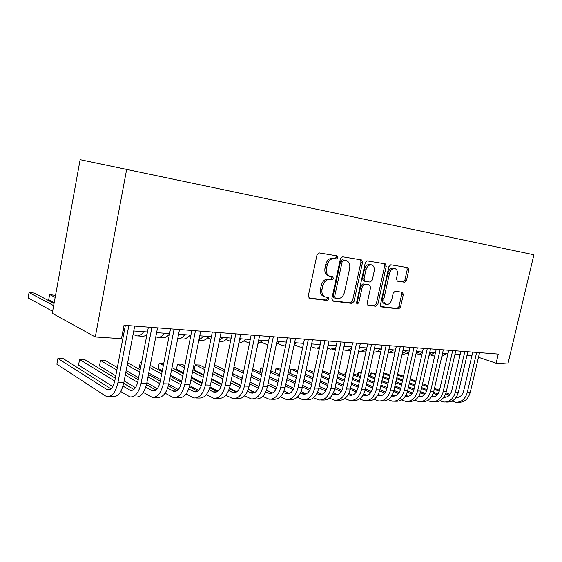 <?xml version="1.0" encoding="UTF-8"?>
<svg xmlns="http://www.w3.org/2000/svg" width="562" height="562" viewBox="0 0 562 562"><rect width="100%" height="100%" fill="white"/><g stroke="black" fill="none" stroke-linecap="round" stroke-linejoin="round"><path stroke-width="0.84" d="M337.895 257.649L337.074 255.893L319.188 252.921L316.989 254.923L308.299 295.9L309.451 298.359L327.505 300.501L328.995 299.089L328.222 297.403L325.637 297.08C322.644 296.125 321.45 293.526 322.047 289.297L322.771 285.932C324.028 281.618 326.325 279.476 329.662 279.497L331.945 279.82L333.435 278.422L332.641 276.701L330.203 276.349C327.14 275.387 325.911 272.732 326.515 268.39L327.239 265.011C328.503 260.684 330.8 258.569 334.123 258.661L336.399 259.026L337.895 257.649M329.367 276.097L328.672 275.893C325.609 274.93 324.379 272.289 324.984 267.955L325.7 264.583C326.965 260.262 329.255 258.148 332.578 258.246L334.861 258.611L336.35 257.241L335.985 255.71M308.728 297.951L325.988 300.003L327.477 298.591L327.274 297.284M324.674 296.764L324.119 296.581C321.127 295.633 319.933 293.041 320.53 288.812L321.246 285.454C322.504 281.155 324.801 279.012 328.131 279.04L330.407 279.363L331.903 277.965L331.629 276.553M404.598 282.243L406.481 280.389L408.813 269.943L407.864 267.638L390.801 264.807L388.855 266.683L380.467 304.625L381.415 306.887L398.634 308.931L400.516 307.049L403.319 294.509L402.399 292.261L395.114 291.264L393.203 293.146L391.805 299.434C390.773 302.883 389.009 304.569 386.501 304.492C384.303 303.775 383.453 301.752 383.965 298.429L389.48 273.511C390.485 270.118 392.213 268.446 394.672 268.503C396.948 269.233 397.819 271.313 397.299 274.727L396.379 278.857L397.341 281.162L404.598 282.243L403.038 281.815L404.921 279.96L407.246 269.542L406.769 267.456M95.287 336.961L121.476 338.675L124.026 325.257L498.276 354.088L496.113 363.207L507.872 363.979L533.9 254.783L80.127 159.664L52.266 313.294L95.287 336.961L126.675 169.281M362.532 262.377L361.443 259.932L342.539 256.799L340.424 258.759L331.826 298.745L332.915 301.141L351.981 303.403L354.025 301.429L362.532 262.377L360.98 261.962L360.411 259.763M367.295 260.909L385.237 263.88L386.263 266.255L377.854 304.309L375.894 306.234L368.194 305.321L367.204 303.023L370.618 287.449L369.564 285.096L364.408 284.372L362.385 286.311L358.809 302.672L357.341 304.035L356.631 302.405L365.265 262.819L367.295 260.909M478.473 357.277L496.113 363.207M123.085 330.217L124.434 330.315M133.742 330.99L147.448 331.987M156.601 332.655L169.584 333.596M178.583 334.257L190.89 335.149M199.742 335.795L211.403 336.638M220.114 337.277L231.179 338.078M239.749 338.703L250.245 339.469M258.682 340.08L268.643 340.804M276.954 341.408L286.409 342.096M294.593 342.694L303.578 343.347M311.636 343.93L320.171 344.555M328.11 345.131L336.224 345.721M344.049 346.29L351.763 346.852M359.469 347.414L366.803 347.948M374.404 348.503L381.38 349.009M388.876 349.55L395.507 350.035M402.898 350.576L409.206 351.032M416.498 351.559L422.498 352.002M429.691 352.522L435.395 352.936M442.498 353.456L447.928 353.849M454.932 354.362L460.095 354.734M467.015 355.24L471.925 355.598M332.219 300.74L350.449 302.911L352.493 300.944L360.98 261.962M343.663 260.206L342.188 261.583L334.643 296.596L335.409 298.274L337.825 298.57C341.064 298.527 343.291 296.406 344.513 292.198L349.648 268.481C350.267 264.175 349.065 261.548 346.037 260.592L342.118 259.792L340.642 261.161L342.188 261.583M333.933 297.79L333.118 296.111L340.642 261.161M345.18 260.368L346.016 260.592M342.118 259.792L344.471 260.178M367.548 304.941L374.355 305.749L376.315 303.831L384.696 265.847L384.176 263.704M368.314 284.737L362.862 283.922L360.839 285.861L357.277 302.18L358.809 302.672M356.638 303.29L357.277 302.18M374.18 271.228C374.699 267.723 373.765 265.587 371.37 264.828C368.791 264.758 366.986 266.465 365.96 269.95L363.986 278.977L365.068 281.358L370.218 282.096L372.22 280.178L374.18 271.228M370.323 264.547L369.81 264.414C367.232 264.344 365.433 266.051 364.408 269.521L365.96 269.95M363.516 280.916L362.441 278.534L364.408 269.521M396.8 280.881L403.038 281.815M393.569 268.214L393.105 268.095C390.653 268.039 388.925 269.704 387.921 273.09L389.48 273.511M385.897 304.309L384.956 304.014C382.757 303.297 381.914 301.281 382.42 297.965L387.921 273.09M380.79 306.515L397.088 308.454L398.971 306.578L401.767 294.059L401.401 292.128M54.05 303.466L34.261 293.048L29.055 292.542L28.1 297.895L52.631 311.271M53.657 305.63L29.055 292.542M110.967 388.827L63.394 358.732L57.907 358.479L56.86 364.204L105.143 395.746L107.04 396.547C112.063 396.87 115.709 392.185 117.964 382.497L128.824 325.63M108.817 396.575L112.871 396.639C117.922 396.962 121.575 392.304 123.837 382.659L134.683 326.079M125.375 325.363L114.852 380.586C113.348 387.056 110.918 390.176 107.56 389.965L57.907 358.479M55.505 295.443L49.639 294.537L48.69 299.806L54.191 302.693M55.153 297.361L49.639 294.537M122.221 334.734L123.682 334.228M133.096 334.341L136.355 335.816C138.962 336.308 141.42 334.945 143.732 331.721M137.795 335.914L141.617 336.174C143.415 336.547 145.207 335.971 146.977 334.439M155.8 336.764L157.128 337.242C159.784 337.734 162.278 336.399 164.617 333.238M158.596 337.341L162.207 337.593C164.792 338.078 167.23 336.828 169.534 333.856M168.776 334.79L169.303 335.043M178.667 338.724L182.081 338.956C184.779 339.448 187.315 338.148 189.682 335.057M177.704 338.703C180.226 338.921 182.573 337.586 184.757 334.699M120.704 391.51L130.019 396.92C135.154 397.243 138.849 392.648 141.104 383.151L151.909 327.407M131.831 396.948L135.632 397.011C140.788 397.327 144.49 392.761 146.745 383.305L157.536 327.843M148.389 327.133L137.915 381.275C136.418 387.611 133.953 390.674 130.517 390.464L122.994 386.108M133.854 389.473L123.703 383.305M115.301 378.205L84.876 359.729L79.579 359.483L78.532 365.11L112.758 386.537M114.753 381.057L79.579 359.483M143.338 392.402L152.133 397.278C157.36 397.594 161.104 393.098 163.352 383.776L174.101 329.114M153.981 397.306L157.536 397.369C162.783 397.685 166.535 393.203 168.783 383.93L179.517 329.536M170.518 328.84L160.107 381.935C158.61 388.152 156.11 391.159 152.611 390.941L145.755 387.155M155.871 390.07L146.478 384.577M138.21 379.743L125.79 372.473M117.339 367.534L105.628 360.685L100.507 360.446L99.467 365.974L115.765 375.795M137.676 382.385L125.291 375.079M116.847 370.098L100.507 360.446M124.181 380.86L135.463 387.661M165.116 393.203L173.433 397.622C178.744 397.938 182.524 393.526 184.772 384.38L195.457 330.758M175.309 397.657L178.632 397.713C183.964 398.022 187.75 393.632 189.998 384.527L200.669 331.166M191.818 330.484L181.463 382.574C179.966 388.672 177.444 391.616 173.89 391.405L167.652 388.11M177.079 390.639L168.375 385.729M160.261 381.141L148.466 374.482M140.142 369.775L127.658 362.729M159.713 383.586L147.989 376.912M139.678 372.177L127.209 365.068M126.155 370.569L138.589 377.797M146.879 382.61L157.29 388.658M186.085 393.941L193.953 397.959C199.334 398.268 203.149 393.941 205.397 384.963L216.012 332.346M195.85 397.987L198.962 398.044C204.371 398.353 208.193 394.039 210.434 385.111L221.035 332.732M212.331 332.058L202.032 383.186C200.543 389.171 198 392.065 194.389 391.854L188.734 388.988M197.508 391.173L189.457 386.775M181.491 382.42L170.293 376.294M162.088 371.812L150.244 365.335M141.575 362.349L140.282 362.286L139.25 367.632L140.43 368.293M180.922 384.682L169.843 378.577M161.652 374.06L149.815 367.541M141.462 362.94L140.282 362.286L139.25 367.632M148.754 372.971L160.563 379.603M168.733 384.19L178.294 389.564M188.544 336.42L190.462 337.305M198.878 340.115L201.266 340.277C204.006 340.762 206.57 339.49 208.952 336.462M198.913 339.933L204.196 336.118M206.289 394.615L213.736 398.282C219.194 398.584 223.037 394.334 225.271 385.525L235.822 333.87M215.66 398.31L218.576 398.36C224.041 398.662 227.891 394.433 230.125 385.665L240.662 334.242M232.092 333.582L221.864 383.776C220.381 389.656 217.81 392.494 214.164 392.283L209.05 389.796M217.206 391.686L209.767 387.738M201.948 383.593L191.312 377.952M183.233 373.667L171.986 367.703M163.746 363.368L159.201 363.164L158.175 368.419L162.313 370.674M201.351 385.687L190.883 380.088M182.812 375.774L171.579 369.775M163.352 365.377L159.201 363.164L158.175 368.419M170.518 375.142L181.723 381.24M189.759 385.616L198.512 390.386M207.631 337.973L210.848 339.42M219.257 341.513L219.812 341.555C222.58 342.04 225.165 340.79 227.568 337.818M219.447 340.565L222.974 337.481M225.762 395.241L232.83 398.591C238.344 398.894 242.208 394.721 244.435 386.066L254.923 335.338M234.775 398.62L237.501 398.669C243.023 398.971 246.901 394.812 249.121 386.199L259.588 335.704M251.158 335.05L240.993 384.345C239.51 390.119 236.925 392.908 233.237 392.697L228.629 390.541M236.216 392.164L229.345 388.623M221.66 384.661L211.572 379.462M203.613 375.36L192.935 369.852M184.821 365.672L181.997 364.218L177.515 364.007L176.489 369.178L183.395 372.831M221.042 386.607L211.164 381.479M203.212 377.348L192.541 371.812M184.434 367.604L177.515 364.007L176.489 369.178M191.48 377.109L202.123 382.736M210.005 386.909L218 391.131M226.065 339.448L230.497 341.408M238.885 342.904C241.302 342.876 243.522 341.619 245.559 339.125M239.349 340.642L241.119 338.802M244.554 395.817L251.263 398.887C256.827 399.189 260.719 395.093 262.939 386.593L273.343 336.757M253.23 398.922L255.773 398.964C261.344 399.266 265.243 395.184 267.456 386.719L277.853 337.109M269.549 336.469L259.454 384.9C257.979 390.569 255.38 393.302 251.657 393.098L247.519 391.243M254.558 392.627L248.228 389.445M240.669 385.651L231.115 380.853M223.262 376.912L213.124 371.819M205.13 367.808L199.594 365.026L195.246 364.829L194.227 369.915L203.718 374.805M240.037 387.464L230.722 382.757M222.882 378.795L212.745 373.674M204.765 369.634L195.246 364.829L194.227 369.915M211.684 378.9L221.793 384.106M229.521 388.075L236.778 391.812M243.894 340.867L249.458 343.27M257.888 343.895L262.953 340.389M262.7 396.358L269.072 399.182C274.678 399.477 278.59 395.451 280.796 387.099L291.137 338.127M271.053 399.21L273.434 399.252C279.047 399.547 282.96 395.536 285.166 387.218L295.486 338.464M287.308 337.839L277.284 385.427C275.816 391.004 273.202 393.688 269.451 393.484L265.749 391.897M272.289 393.07L266.458 390.211M259.019 386.565L249.964 382.139M242.229 378.345L232.591 373.625M224.716 369.775L216.637 365.813L214.361 365.707M258.365 388.258L249.591 383.93M241.864 380.123L232.232 375.381M224.364 371.503L214.199 366.494M213.181 371.517L223.325 376.603M231.179 380.544L240.754 385.349M248.334 389.15L254.902 392.445M261.133 342.223L267.8 344.864M276.307 344.464L279.792 341.619M277.818 343.53L282.742 345.567L285.573 346.087M294.186 344.618L296.09 342.799M294.137 344.843L299.982 347.07L302.799 347.014M311.559 344.302L311.875 343.951M311.074 346.564L315.373 348.124L319.504 347.667M316.968 348.236L319.342 348.419M327.449 348.187L330.294 349.15L335.718 348.075M331.896 349.262L335.402 349.522M343.298 349.726L344.773 350.147C347.098 350.54 349.325 349.894 351.461 348.229M346.382 350.259L350.99 350.386M360.439 351.229L366.122 351.046M358.661 351.088L358.823 351.117C361.696 351.566 364.345 350.555 366.775 348.089M374.088 352.163L380.818 351.517M373.589 352.17C376.14 352.198 378.458 351.124 380.551 348.946M388.075 353.126L395.107 351.798M388.103 353.013L393.814 349.915M394.145 352.36L394.917 352.641M402.097 354.116C404.556 354.404 406.86 353.66 409.017 351.882M402.202 353.653L406.705 350.85M406.846 353.301L408.553 353.92M415.704 355.036C418.128 354.966 420.327 353.955 422.301 351.988M415.922 354.088L419.224 351.763M419.196 354.215L421.781 355.142M428.947 355.774L434.398 352.866M429.277 354.341L431.405 352.648M280.227 396.856L286.29 399.456C291.931 399.751 295.851 395.796 298.057 387.583L308.32 339.455M288.278 399.491L290.505 399.526C296.153 399.821 300.08 395.88 302.279 387.703L312.521 339.778M304.471 339.16L294.516 385.939C293.055 391.426 290.428 394.06 286.655 393.864L283.36 392.508M289.423 393.491L284.063 390.927M276.729 387.415L268.172 383.326M260.543 379.673L251.383 375.29M243.627 371.58L233.961 366.958M276.068 388.995L267.814 385.026M260.192 381.359L251.038 376.954M243.283 373.224L233.63 368.574M232.612 373.547L242.243 378.261M249.985 382.048L259.04 386.487M266.486 390.133L272.387 393.021M297.165 397.327L302.939 399.73C308.615 400.018 312.549 396.133 314.734 388.054L324.927 340.734M304.941 399.765L307.014 399.793C312.697 400.088 316.638 396.21 318.823 388.173L328.995 341.05M321.057 340.439L311.172 386.438C309.718 391.826 307.091 394.426 303.29 394.222L300.382 393.077M305.995 393.892L301.077 391.595M293.849 388.209L285.756 384.422M278.239 380.903L269.528 376.835M261.878 373.252L252.696 368.953M293.174 389.691L285.419 386.038M277.902 382.504L269.198 378.409M261.555 374.812L252.38 370.498M313.554 397.77L319.054 399.989C324.759 400.277 328.7 396.456 330.877 388.511L340.986 341.97M321.064 400.025L323.002 400.053C328.707 400.341 332.655 396.533 334.826 388.623L344.92 342.272M337.102 341.668L327.295 386.916C325.841 392.22 323.206 394.77 319.392 394.573L316.849 393.618M322.033 394.278L317.53 392.22M310.4 388.946L302.756 385.448M295.345 382.055L287.063 378.261M279.525 374.805L270.793 370.801M262.988 367.955L260.916 367.864L259.974 372.36M309.718 390.337L302.433 386.979M295.022 383.565L286.746 379.757M279.209 376.287L270.484 372.269M262.819 368.742L260.916 367.864L260.234 368.644L259.904 372.332M329.409 398.184L334.65 400.242C340.382 400.53 344.33 396.765 346.494 388.953L356.533 343.164M336.673 400.277L338.479 400.306C344.211 400.594 348.159 396.842 350.323 389.066L360.34 343.459M352.634 342.869L342.89 387.387C341.45 392.599 338.816 395.114 334.98 394.91L332.774 394.131M337.558 394.65L333.449 392.81M326.41 389.642L319.202 386.41M311.889 383.122L304.014 379.582M296.574 376.245L288.278 372.515M280.719 369.122L276.132 368.567L275.232 372.838M325.721 390.948L318.886 387.864M311.58 384.563L303.705 381.015M296.279 377.657L287.983 373.913M280.431 370.506L276.132 368.567L275.408 369.332L275.113 372.782M344.759 398.577L349.768 400.488C355.514 400.769 359.462 397.067 361.619 389.382L371.58 344.323M351.791 400.523L353.47 400.551C359.223 400.832 363.171 397.144 365.321 389.487L375.268 344.611M367.667 344.028L358.001 387.836C356.568 392.971 353.927 395.437 350.084 395.241L348.194 394.615M352.606 395.009L348.862 393.365M341.907 390.295L335.114 387.302M327.899 384.12L320.41 380.818M313.076 377.587L305.187 374.109M297.734 370.822L294.537 369.417L290.912 369.248L290.048 373.308M341.218 391.524L334.812 388.693M327.604 385.497L320.115 382.181M312.788 378.936L304.899 375.444M297.453 372.142L290.912 369.248L290.147 370L289.873 373.231M359.631 398.95L364.415 400.727C370.175 401.008 374.13 397.362 376.266 389.796L386.157 345.447M366.445 400.762L368.005 400.783C373.772 401.064 377.72 397.432 379.863 389.895L389.726 345.721M382.237 345.145L372.641 388.272C371.222 393.323 368.581 395.753 364.724 395.564L363.129 395.079M367.19 395.353L363.783 393.885M356.912 390.913L350.519 388.145M343.403 385.061L336.273 381.977M329.044 378.844L321.534 375.592M314.186 372.409L308.791 370.077L306.072 369.951M356.224 392.072L350.224 389.466M343.115 386.375L335.992 383.277M328.763 380.13L321.26 376.87M313.919 373.674L306.009 370.239M374.046 399.301L378.619 400.959C384.394 401.233 388.342 397.65 390.471 390.197L400.284 346.536M380.657 400.994L382.104 401.015C387.878 401.289 391.826 397.72 393.955 390.295L403.748 346.803M396.358 346.234L386.839 388.693C385.42 393.667 382.778 396.062 378.914 395.873L377.608 395.515M381.324 395.683L378.247 394.383M371.454 391.489L365.448 388.932M358.423 385.939L351.636 383.052M344.506 380.017L337.362 376.976M330.119 373.892L322.588 370.709M370.765 392.592L365.152 390.19M358.142 387.197L351.369 384.296M344.239 381.247L337.095 378.198M329.852 375.1L322.335 371.889M388.019 399.638L392.402 401.184C398.177 401.458 402.125 397.924 404.247 390.59L413.976 347.59M394.44 401.219L395.781 401.24C401.563 401.514 405.511 397.994 407.626 390.681L417.341 347.85M410.049 347.288L400.608 389.101C399.196 394.004 396.554 396.358 392.683 396.168L391.651 395.922M395.044 395.999L392.276 394.854M385.553 392.044L379.912 389.677M372.978 386.775L366.522 384.071M359.483 381.12L352.69 378.275M345.539 375.283L338.387 372.283M384.865 393.084L379.617 390.878M372.711 387.97L366.262 385.258M359.223 382.301L352.43 379.441M345.286 376.435L338.134 373.428M401.584 399.961L405.771 401.401C411.56 401.668 415.501 398.191 417.608 390.962L427.268 348.616M407.815 401.437L409.059 401.451C414.84 401.725 418.788 398.261 420.889 391.061L430.527 348.869M423.334 348.314L413.962 389.501C412.564 394.327 409.923 396.653 406.052 396.463L405.272 396.294M408.363 396.308L405.876 395.304M399.231 392.564L393.934 390.379M387.092 387.555L380.952 385.026M374.004 382.16L367.541 379.491M360.488 376.582L353.681 373.772M346.304 371.805L345.258 375.163M398.542 393.548L393.639 391.517M386.839 388.7L380.699 386.164M373.751 383.284L367.288 380.607M360.242 377.692L353.435 374.875M346.276 371.911L345.096 372.494L344.836 374.987M414.742 400.263L418.76 401.612C424.549 401.879 428.49 398.451 430.576 391.335L440.158 349.606M420.805 401.647L421.95 401.661C427.738 401.928 431.672 398.514 433.759 391.419L443.327 349.852M436.231 349.304L426.93 389.887C425.539 394.643 422.905 396.934 419.027 396.744L418.507 396.646M421.296 396.61L419.076 395.732M412.501 393.056L407.541 391.04M400.783 388.3L394.938 385.918M388.082 383.136L381.928 380.636M374.973 377.804L368.496 375.177M361.387 372.508L358.844 372.388L358.127 375.613M411.813 393.997L407.232 392.128M400.537 389.396L394.693 387.014M387.843 384.218L381.689 381.71M374.735 378.872L368.258 376.231M361.197 373.351L358.844 372.388L357.91 373.077L357.643 375.409M427.527 400.551L431.377 401.816C437.166 402.083 441.1 398.704 443.172 391.686L452.677 350.576M433.421 401.851L434.475 401.865C440.264 402.132 444.191 398.767 446.263 391.777L455.754 350.807M448.75 350.274L439.526 390.267C438.142 394.953 435.515 397.201 431.637 397.018L431.363 396.976M433.857 396.898L431.897 396.14M425.385 393.526L420.734 391.665M414.075 389.002L408.511 386.768M401.746 384.057L395.887 381.71M389.023 378.957L382.855 376.491L383.523 373.526L386.516 373.667L389.909 375.009M375.887 373.695L371.349 372.964L370.66 376.055M424.696 394.419L420.425 392.705M413.822 390.049L408.272 387.815M401.507 385.096L395.655 382.743M388.792 379.982L382.631 377.502M375.662 374.699L371.349 372.964L370.386 373.646L370.105 375.83M439.941 400.832L443.636 402.013C449.424 402.28 453.344 398.95 455.41 392.03L464.844 351.51M445.68 402.048L446.649 402.062C452.431 402.329 456.351 399.013 458.416 392.121L467.83 351.742M460.917 351.208L451.764 390.625C450.387 395.248 447.759 397.467 443.889 397.285L443.854 397.278M446.066 397.172L444.345 396.533M437.896 393.976L433.548 392.262M426.979 389.663L421.683 387.569M415.002 384.928L409.431 382.722M402.652 380.045L396.786 377.727M437.208 394.826L433.239 393.245M426.727 390.667L421.451 388.574M414.777 385.925L409.206 383.713M402.427 381.029L396.561 378.704M389.691 375.971L383.523 373.526M431.209 355.1L434.637 356.259M441.83 356.343L446.165 353.723M442.287 354.376L443.256 353.512M452.01 401.099L455.557 402.209C461.339 402.469 465.252 399.189 467.303 392.367L476.66 352.423M457.594 402.244L458.487 402.259C464.261 402.518 468.174 399.245 470.225 392.452L479.562 352.641M472.74 352.121L463.657 390.983C462.336 395.444 459.779 397.636 456 397.566M457.932 397.446L456.442 396.905M450.05 394.405L445.989 392.824M439.519 390.295L434.475 388.328M427.879 385.757L422.568 383.684M415.88 381.071L410.295 378.893M403.509 376.245L397.58 374.18M449.375 395.212L445.673 393.765M439.252 391.25L434.25 389.29M427.661 386.712L422.357 384.633M415.669 382.019L410.084 379.828M403.298 377.172L397.425 374.875M332.578 258.246L334.123 258.661M325.7 264.583L327.239 265.011M324.984 267.955L326.515 268.39M330.407 279.363L331.945 279.82M328.131 279.04L329.662 279.497M321.246 285.454L322.771 285.932M320.53 288.812L322.047 289.297M325.988 300.003L327.505 300.501M309.051 298.204L309.543 298.373M334.861 258.611L336.399 259.026M352.493 300.944L354.025 301.429M350.449 302.911L351.981 303.403M332.549 301.007L332.992 301.148M333.118 296.111L334.643 296.596M384.696 265.847L386.263 266.255M376.315 303.831L377.854 304.309M374.355 305.749L375.894 306.234M367.878 305.208L368.265 305.328M368.012 284.646L369.564 285.096M362.862 283.922L364.408 284.372M360.839 285.861L362.385 286.311M362.441 278.534L363.986 278.977M382.42 297.965L383.965 298.429M401.767 294.059L403.319 294.509M398.971 306.578L400.516 307.049M397.088 308.454L398.634 308.931M381.12 306.782L381.486 306.901M407.246 269.542L408.813 269.943M404.921 279.96L406.481 280.389M117.964 382.497L123.837 382.659M106.337 389.452L109.99 389.536M141.104 383.151L146.745 383.305M129.274 389.965L132.997 390.049M163.352 383.776L168.783 383.93M151.34 390.45L155.133 390.534M184.772 384.38L189.998 384.527M172.597 390.927L176.447 391.012M205.397 384.963L210.434 385.111M193.075 391.377L196.988 391.468M225.271 385.525L230.125 385.665M212.829 391.819L216.784 391.904M244.435 386.066L249.121 386.199M231.888 392.241L235.892 392.325M262.939 386.593L267.456 386.719M250.294 392.648L254.333 392.74M280.796 387.099L285.166 387.218M268.081 393.042L272.149 393.133M298.057 387.583L302.279 387.703M285.271 393.421L289.367 393.512M314.734 388.054L318.823 388.173M301.899 393.793L305.967 393.878M330.877 388.511L334.826 388.623M317.994 394.145L321.935 394.236M346.494 388.953L350.323 389.066M333.575 394.496L337.39 394.58M361.619 389.382L365.321 389.487M348.672 394.826L352.374 394.91M376.266 389.796L379.863 389.895M363.305 395.149L366.895 395.234M390.471 390.197L393.955 390.295M377.636 395.472L380.973 395.543M404.247 390.59L407.626 390.681M391.735 395.781L394.636 395.845M417.608 390.962L420.889 391.061M405.413 396.084L407.907 396.14M430.576 391.335L433.759 391.419M418.683 396.379L420.79 396.428M443.172 391.686L446.263 391.777M431.567 396.667L433.302 396.702M455.41 392.03L458.416 392.121M444.085 396.941L445.469 396.976M467.303 392.367L470.225 392.452M456.246 397.215L457.299 397.236M333.884 297.783L335.205 298.211M344.492 260.185L346.037 260.592M368.054 284.653L369.599 285.103M369.81 264.414L371.37 264.828M363.481 280.909L364.808 281.288M393.105 268.095L394.672 268.503M107.56 389.965L108.726 389.986M130.517 390.464L131.712 390.492M152.611 390.941L153.826 390.969M173.89 391.405L175.119 391.433M194.389 391.854L195.639 391.883M214.164 392.283L215.429 392.311M233.237 392.697L234.516 392.726M251.657 393.098L252.949 393.126M269.451 393.484L270.751 393.512M301.569 347.175L302.742 347.26M286.655 393.864L287.962 393.892M303.29 394.222L304.611 394.25M319.392 394.573L320.712 394.601M334.98 394.91L336.308 394.946M350.084 395.241L351.419 395.269M364.724 395.564L366.059 395.592M378.914 395.873L380.256 395.901M392.683 396.168L394.025 396.196M406.052 396.463L407.394 396.491M419.027 396.744L420.369 396.772M431.637 397.018L432.979 397.046M443.889 397.285L445.23 397.313M456.007 397.552L457.145 397.573"/></g></svg>
